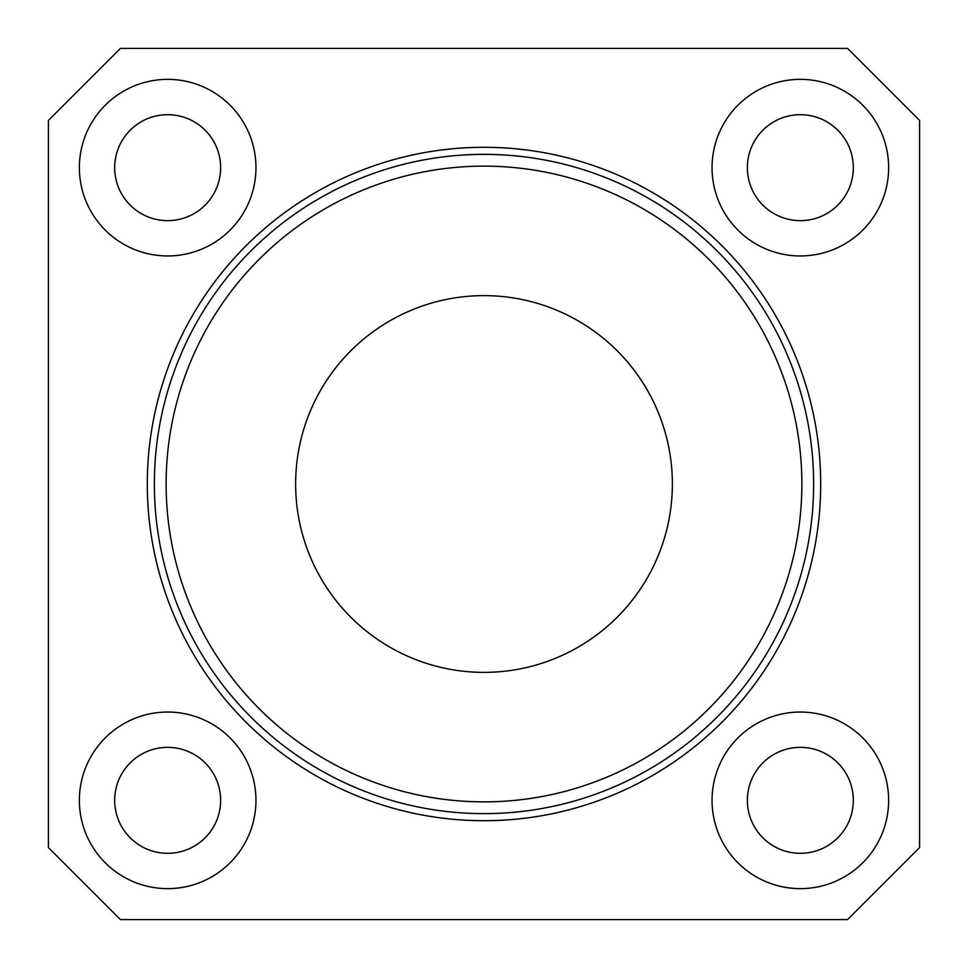 <?xml version="1.0" encoding="UTF-8"?>
<svg xmlns="http://www.w3.org/2000/svg" width="968" height="968" viewBox="0 0 968 968"><rect width="100%" height="100%" fill="white"/><g stroke="black" fill="none" stroke-linecap="round" stroke-linejoin="round"><path stroke-width="1.45" d="M166.133 484A317.867 317.867 0 0 0 484 801.867A317.867 317.867 0 0 0 801.867 484A317.867 317.867 0 0 0 484 166.133A317.867 317.867 0 0 0 166.133 484M813.64 484A329.64 329.64 0 0 1 484 813.64A329.64 329.64 0 0 1 154.36 484A329.64 329.64 0 0 1 484 154.36A329.64 329.64 0 0 1 813.64 484M672.373 484A188.373 188.373 0 0 0 484 295.627A188.373 188.373 0 0 0 295.627 484A188.373 188.373 0 0 0 484 672.373A188.373 188.373 0 0 0 672.373 484M255.951 800.342A88.294 88.294 0 0 0 167.658 712.049A88.294 88.294 0 0 0 79.364 800.342A88.294 88.294 0 0 0 167.658 888.636A88.294 88.294 0 0 0 255.951 800.342M220.643 800.342A52.974 52.974 0 0 0 167.658 747.356A52.974 52.974 0 0 0 114.684 800.342A52.974 52.974 0 0 0 167.658 853.316A52.974 52.974 0 0 0 220.643 800.342M255.951 167.658A88.294 88.294 0 0 0 167.658 79.364A88.294 88.294 0 0 0 79.364 167.658A88.294 88.294 0 0 0 167.658 255.951A88.294 88.294 0 0 0 255.951 167.658M220.643 167.658A52.974 52.974 0 0 0 167.658 114.684A52.974 52.974 0 0 0 114.684 167.658A52.974 52.974 0 0 0 167.658 220.643A52.974 52.974 0 0 0 220.643 167.658M888.636 167.658A88.294 88.294 0 0 0 800.342 79.364A88.294 88.294 0 0 0 712.049 167.658A88.294 88.294 0 0 0 800.342 255.951A88.294 88.294 0 0 0 888.636 167.658M853.316 167.658A52.974 52.974 0 0 0 800.342 114.684A52.974 52.974 0 0 0 747.356 167.658A52.974 52.974 0 0 0 800.342 220.643A52.974 52.974 0 0 0 853.316 167.658M888.636 800.342A88.294 88.294 0 0 0 800.342 712.049A88.294 88.294 0 0 0 712.049 800.342A88.294 88.294 0 0 0 800.342 888.636A88.294 88.294 0 0 0 888.636 800.342M853.316 800.342A52.974 52.974 0 0 0 800.342 747.356A52.974 52.974 0 0 0 747.356 800.342A52.974 52.974 0 0 0 800.342 853.316A52.974 52.974 0 0 0 853.316 800.342M147.293 484A336.707 336.707 0 0 1 484 147.293A336.707 336.707 0 0 1 820.707 484A336.707 336.707 0 0 1 484 820.707A336.707 336.707 0 0 1 147.293 484M847.581 919.6L919.6 847.581L919.6 120.419L847.581 48.4L120.419 48.4L48.4 120.419L48.4 847.581L120.419 919.6L847.581 919.6"/></g></svg>
